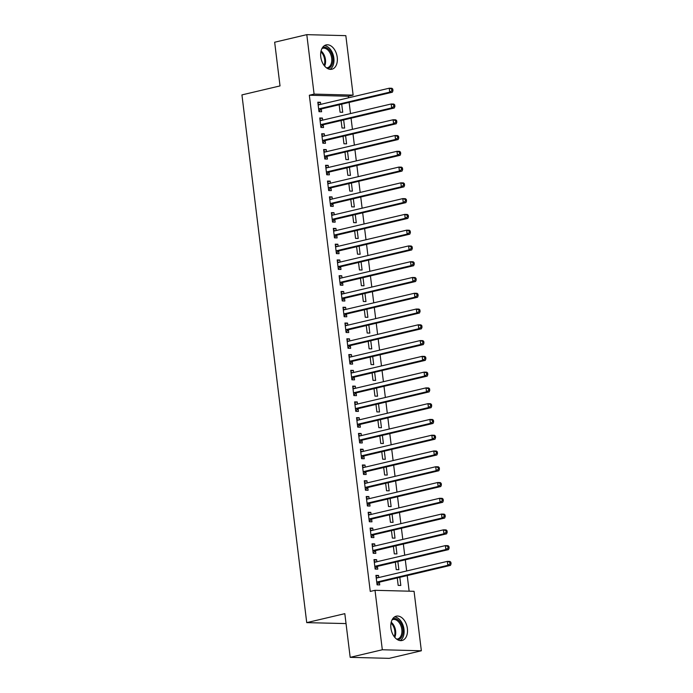 <?xml version="1.0" encoding="UTF-8"?>
<svg xmlns="http://www.w3.org/2000/svg" width="693" height="693" viewBox="0 0 693 693"><rect width="100%" height="100%" fill="white"/><g stroke="black" fill="none" stroke-linecap="round" stroke-linejoin="round"><path stroke-width="1.04" d="M390.921 628.135A12.5 8.073 -103.3 0 1 396.275 616.181A12.5 8.073 -103.3 0 1 407.38 628.56A12.5 8.073 -103.3 0 1 402.018 640.505A12.5 8.073 -103.3 0 1 390.921 628.135M320.772 56.861A12.5 8.073 -103.3 0 1 326.134 44.915A12.5 8.073 -103.3 0 1 337.231 57.285A12.5 8.073 -103.3 0 1 331.869 69.239A12.5 8.073 -103.3 0 1 320.772 56.861M409.139 591.181L407.224 575.58M406.661 570.971L405.292 559.814M404.721 555.197L403.352 544.04M402.789 539.423L401.42 528.265M400.849 523.648L399.48 512.491M398.917 507.882L397.539 496.725M396.976 492.108L395.608 480.951M395.036 476.334L393.667 465.176M393.104 460.559L391.736 449.402M391.164 444.793L389.795 433.636M389.232 429.019L387.863 417.862M387.292 413.245L385.923 402.087M385.36 397.47L383.991 386.313M383.42 381.704L382.051 370.547M381.488 365.93L380.111 354.773M379.547 350.156L378.179 338.998M377.607 334.381L376.238 323.224M375.675 318.615L374.307 307.458M373.735 302.841L372.366 291.684M371.803 287.067L370.434 275.909M369.863 271.292L368.494 260.135M367.931 255.526L366.554 244.369M365.991 239.752L364.622 228.595M364.059 223.978L362.682 212.82M362.118 208.212L360.75 197.046M360.178 192.437L358.809 181.28M358.246 176.663L356.878 165.506M356.306 160.889L354.937 149.731M354.374 145.123L353.006 133.957M352.434 129.348L351.065 118.191M350.502 113.574L349.125 102.417M348.562 97.8L348.371 96.24L353.127 95.114L314.094 94.109L306.791 34.65L345.833 35.655L353.127 95.114M414.059 591.311L421.353 650.77L382.319 649.765L375.017 590.306L414.059 591.311M382.319 649.765L350.182 657.345L389.223 658.35L421.353 650.77M346.041 623.579L306.73 622.635L241.935 94.898L280.024 85.915L274.662 42.23L306.791 34.65M397.877 561.555L398.873 569.681L396.24 569.611L395.322 562.162M374.055 560.282L376.611 559.675L373.977 559.606L375.138 569.074L377.78 569.135L377.46 566.588M376.611 559.675L376.871 561.763M394.005 530.015L395.001 538.14L392.368 538.071L391.45 530.613M370.183 528.733L372.739 528.135L370.105 528.066L371.266 537.525L373.899 537.595L373.588 535.039M372.739 528.135L372.999 530.223M390.133 498.466L391.129 506.592L388.496 506.522L387.578 499.073M366.311 497.193L368.867 496.586L366.233 496.517L367.394 505.985L370.027 506.046L369.716 503.499M368.867 496.586L369.126 498.674M386.261 466.926L387.257 475.051L384.624 474.982L383.705 467.524M362.439 465.644L364.994 465.046L362.361 464.977L363.522 474.436L366.155 474.506L365.843 471.95M364.994 465.046L365.254 467.134M382.389 435.377L383.385 443.503L380.743 443.433L379.833 435.984M358.567 434.104L361.122 433.497L358.48 433.428L359.65 442.896L362.283 442.957L361.971 440.41M361.122 433.497L361.382 435.585M378.517 403.837L379.513 411.963L376.871 411.893L375.961 404.435M354.695 402.555L357.25 401.957L354.608 401.888L355.769 411.347L358.411 411.417L358.099 408.861M357.25 401.957L357.501 404.045M374.644 372.288L375.641 380.414L372.999 380.344L372.089 372.895M350.823 371.015L353.378 370.409L350.736 370.339L351.897 379.807L354.539 379.868L354.227 377.321M353.378 370.409L353.629 372.496M370.764 340.748L371.769 348.874L369.126 348.804L368.208 341.346M346.95 339.466L349.506 338.868L346.864 338.799L348.025 348.258L350.667 348.328L350.355 345.772M349.506 338.868L349.757 340.956M366.892 309.199L367.888 317.325L365.254 317.255L364.336 309.806M343.07 307.926L345.625 307.32L342.992 307.25L344.152 316.718L346.795 316.779L346.474 314.232M345.625 307.32L345.885 309.407M363.019 277.659L364.016 285.785L361.382 285.715L360.464 278.257M339.198 276.377L341.753 275.779L339.12 275.71L340.28 285.169L342.914 285.239L342.602 282.683M341.753 275.779L342.013 277.867M359.147 246.11L360.143 254.236L357.51 254.166L356.592 246.717M335.325 244.837L337.881 244.231L335.247 244.161L336.408 253.629L339.042 253.69L338.73 251.143M337.881 244.231L338.141 246.318M355.275 214.57L356.271 222.696L353.638 222.626L352.72 215.168M331.453 213.288L334.009 212.69L331.375 212.621L332.536 222.081L335.169 222.15L334.858 219.594M334.009 212.69L334.269 214.778M351.403 183.021L352.399 191.147L349.757 191.077L348.848 183.628M327.581 181.748L330.137 181.142L327.494 181.072L328.664 190.54L331.297 190.601L330.985 188.054M330.137 181.142L330.396 183.229M347.531 151.481L348.527 159.607L345.885 159.537L344.975 152.079M323.709 150.199L326.264 149.601L323.622 149.532L324.792 158.992L327.425 159.061L327.113 156.505M326.264 149.601L326.516 151.689M343.659 119.932L344.655 128.058L342.013 127.988L341.103 120.539M319.837 118.659L322.392 118.053L319.75 117.983L320.911 127.451L323.553 127.521L323.241 124.965M322.392 118.053L322.643 120.14M348.371 96.24L309.338 95.236L370.261 591.432L375.017 590.306M317.896 102.885L320.452 102.278L317.818 102.209L318.979 111.677L321.613 111.746L321.301 109.191M320.452 102.278L320.712 104.374M341.718 104.167L342.714 112.283L340.081 112.223L339.163 104.764M321.769 134.425L324.324 133.827L321.691 133.758L322.851 143.217L325.485 143.286L325.173 140.74M324.324 133.827L324.584 135.915M345.59 135.707L346.587 143.832L343.953 143.763L343.035 136.313M325.641 165.974L328.196 165.367L325.563 165.298L326.724 174.766L329.366 174.835L329.045 172.28M328.196 165.367L328.456 167.463M349.463 167.256L350.459 175.372L347.825 175.312L346.907 167.853M329.521 197.514L332.077 196.916L329.435 196.847L330.596 206.306L333.238 206.375L332.917 203.829M332.077 196.916L332.328 199.004M353.335 198.796L354.34 206.921L351.697 206.852L350.779 199.402M333.394 229.062L335.949 228.456L333.307 228.387L334.468 237.855L337.11 237.924L336.798 235.369M335.949 228.456L336.2 230.552M357.207 230.345L358.212 238.461L355.57 238.401L354.66 230.942M337.266 260.603L339.821 260.005L337.179 259.936L338.34 269.395L340.982 269.464L340.67 266.918M339.821 260.005L340.072 262.093M361.088 261.885L362.084 270.01L359.442 269.941L358.532 262.491M341.138 292.151L343.693 291.545L341.051 291.476L342.221 300.944L344.854 301.013L344.542 298.458M343.693 291.545L343.953 293.641M364.96 293.434L365.956 301.55L363.314 301.49L362.404 294.031M345.01 323.692L347.565 323.094L344.932 323.025L346.093 332.484L348.726 332.553L348.414 330.007M347.565 323.094L347.825 325.182M368.832 324.974L369.828 333.099L367.195 333.03L366.276 325.58M348.882 355.24L351.438 354.634L348.804 354.565L349.965 364.033L352.598 364.102L352.287 361.547M351.438 354.634L351.697 356.73M372.704 356.523L373.7 364.639L371.067 364.579L370.149 357.12M352.754 386.781L355.31 386.183L352.676 386.114L353.837 395.573L356.471 395.642L356.159 393.096M355.31 386.183L355.57 388.271M376.576 388.063L377.572 396.188L374.939 396.119L374.021 388.669M356.626 418.329L359.182 417.723L356.548 417.654L357.709 427.122L360.351 427.191L360.031 424.636M359.182 417.723L359.442 419.819M380.448 419.611L381.445 427.728L378.811 427.668L377.893 420.209M360.507 449.87L363.054 449.272L360.421 449.203L361.581 458.662L364.223 458.731L363.903 456.176M363.054 449.272L363.314 451.36M384.32 451.152L385.317 459.277L382.683 459.208L381.765 451.758M364.379 481.418L366.935 480.812L364.293 480.743L365.454 490.211L368.096 490.28L367.784 487.725M366.935 480.812L367.186 482.9M388.193 482.7L389.197 490.817L386.555 490.757L385.637 483.298M368.252 512.959L370.807 512.361L368.165 512.292L369.326 521.751L371.968 521.82L371.656 519.265M370.807 512.361L371.058 514.449M392.073 514.241L393.07 522.366L390.428 522.297L389.518 514.847M372.124 544.507L374.679 543.901L372.037 543.832L373.206 553.3L375.84 553.369L375.528 550.814M374.679 543.901L374.93 545.989M395.946 545.789L396.942 553.906L394.3 553.846L393.39 546.387M375.996 576.048L378.551 575.45L375.909 575.381L377.079 584.84L379.712 584.909L379.4 582.354M378.551 575.45L378.811 577.538M399.818 577.33L400.814 585.455L398.172 585.386L397.262 577.936M309.338 95.236L314.094 94.109M350.182 657.345L344.819 613.66L306.73 622.635M319.256 108.766L321.899 108.836L392.359 92.221L389.717 92.152L319.256 108.766A1.603 1.204 -88.5 0 0 318.823 108.992L318.667 109.122M391.909 90.627L389.717 92.152L389.232 88.21L391.874 88.28L392.775 89.076L391.718 89.05L391.909 90.627L392.966 90.653L392.775 89.076M318.13 104.764L318.312 104.816A1.603 1.204 -88.5 0 0 318.771 104.825L389.232 88.21L391.718 89.05M321.899 108.836A1.603 1.204 -88.5 0 0 321.465 109.061L318.91 111.157M318.044 104.071L319.837 104.574M392.359 92.221L392.966 90.653M321.197 124.541L323.83 124.61L394.291 107.995L391.658 107.926L321.197 124.541A1.603 1.204 -88.5 0 0 320.764 124.757L320.599 124.896M393.849 106.401L391.658 107.926L391.173 103.985L393.806 104.054L394.707 104.851L393.65 104.825L393.849 106.401L394.906 106.427L394.707 104.851M320.062 120.539L320.253 120.591A1.603 1.204 -88.5 0 0 320.712 120.599L391.173 103.985L393.65 104.825M323.83 124.61A1.603 1.204 -88.5 0 0 323.406 124.827L320.85 126.932M319.984 119.846L321.777 120.348M394.291 107.995L394.906 106.427M323.129 140.315L325.771 140.384L396.231 123.77L393.589 123.701L323.129 140.315A1.603 1.204 -88.5 0 0 322.704 140.532L322.54 140.67M395.781 122.167L393.589 123.701L393.104 119.75L395.746 119.82L396.647 120.617L395.59 120.591L395.781 122.167L396.838 122.193L396.647 120.617M322.002 136.313L322.184 136.365A1.603 1.204 -88.5 0 0 322.643 136.374L393.104 119.75L395.59 120.591M325.771 140.384A1.603 1.204 -88.5 0 0 325.338 140.601L322.791 142.697M321.916 135.62L323.718 136.123M396.231 123.77L396.838 122.193M322.54 47.54A10.811 6.991 -103.3 0 1 328.101 48.735A10.811 6.991 -103.3 0 1 332.909 60.43A10.811 6.991 -103.3 0 1 327.477 68.494M326.507 67.862A10.014 6.471 76.7 0 0 327.373 67.749A10.014 6.471 76.7 0 0 331.782 59.91A10.014 6.471 76.7 0 0 327.321 49.55A10.014 6.471 76.7 0 0 322.773 48.259A10.014 6.471 76.7 0 0 321.95 48.545M330.015 69.343A12.413 8.021 76.7 0 0 333.939 59.018A12.413 8.021 76.7 0 0 328.456 47.384A12.413 8.021 76.7 0 0 324.428 45.651M392.68 618.814A10.811 6.991 -103.3 0 1 398.241 620.001A10.811 6.991 -103.3 0 1 403.049 631.695A10.811 6.991 -103.3 0 1 397.626 639.76M396.647 639.128A10.014 6.471 76.7 0 0 397.522 639.015A10.014 6.471 76.7 0 0 401.923 631.184A10.014 6.471 76.7 0 0 397.47 620.824A10.014 6.471 76.7 0 0 392.922 619.525A10.014 6.471 76.7 0 0 392.091 619.819M400.156 640.609A12.413 8.021 76.7 0 0 404.08 630.292A12.413 8.021 76.7 0 0 398.605 618.65A12.413 8.021 76.7 0 0 394.568 616.917M325.069 156.09L327.702 156.159L398.163 139.536L395.53 139.466L325.069 156.09A1.603 1.204 -88.5 0 0 324.636 156.306L324.471 156.436M397.721 137.942L395.53 139.466L395.045 135.525L397.678 135.594L398.579 136.391L397.531 136.365L397.721 137.942L398.778 137.968L398.579 136.391M323.943 152.079L324.125 152.131A1.603 1.204 -88.5 0 0 324.584 152.139L395.045 135.525L397.531 136.365M327.702 156.159A1.603 1.204 -88.5 0 0 327.278 156.375L324.722 158.472M323.856 151.395L325.649 151.888M398.163 139.536L398.778 137.968M327.001 171.855L329.643 171.925L400.104 155.31L397.461 155.241L327.001 171.855A1.603 1.204 -88.5 0 0 326.576 172.081L326.412 172.21M399.653 153.716L397.461 155.241L396.976 151.299L399.618 151.369L400.519 152.165L399.463 152.139L399.653 153.716L400.71 153.742L400.519 152.165M325.875 167.853L326.065 167.905A1.603 1.204 -88.5 0 0 326.516 167.914L396.976 151.299L399.463 152.139M329.643 171.925A1.603 1.204 -88.5 0 0 329.21 172.15L326.663 174.246M325.788 167.16L327.59 167.663M400.104 155.31L400.71 153.742M328.941 187.63L331.575 187.699L402.035 171.084L399.402 171.015L328.941 187.63A1.603 1.204 -88.5 0 0 328.508 187.846L328.343 187.985M401.594 169.49L399.402 171.015L398.917 167.074L401.55 167.143L402.451 167.94L401.403 167.914L401.594 169.49L402.65 169.516L402.451 167.94M327.815 183.628L327.997 183.68A1.603 1.204 -88.5 0 0 328.456 183.688L398.917 167.074L401.403 167.914M331.575 187.699A1.603 1.204 -88.5 0 0 331.15 187.916L328.595 190.021M327.728 182.935L329.521 183.437M402.035 171.084L402.65 169.516M330.882 203.404L333.515 203.473L403.976 186.85L401.334 186.789L330.882 203.404A1.603 1.204 -88.5 0 0 330.448 203.621L330.284 203.759M403.534 185.256L401.334 186.789L400.857 182.839L403.491 182.909L404.391 183.706L403.335 183.68L403.534 185.256L404.582 185.282L404.391 183.706M329.747 199.402L329.937 199.454A1.603 1.204 -88.5 0 0 330.396 199.463L400.857 182.839L403.335 183.68M333.515 203.473A1.603 1.204 -88.5 0 0 333.082 203.69L330.535 205.786M329.66 198.709L331.462 199.212M403.976 186.85L404.582 185.282M332.813 219.179L335.455 219.248L405.907 202.625L403.274 202.555L332.813 219.179A1.603 1.204 -88.5 0 0 332.38 219.395L332.224 219.525M405.466 201.031L403.274 202.555L402.789 198.614L405.431 198.683L406.332 199.48L405.275 199.454L405.466 201.031L406.522 201.057L406.332 199.48M331.687 215.168L331.869 215.22A1.603 1.204 -88.5 0 0 332.328 215.228L402.789 198.614L405.275 199.454M335.455 219.248A1.603 1.204 -88.5 0 0 335.022 219.464L332.467 221.561M331.601 214.483L333.394 214.977M405.907 202.625L406.522 201.057M334.754 234.944L337.387 235.014L407.848 218.399L405.214 218.33L334.754 234.944A1.603 1.204 -88.5 0 0 334.321 235.17L334.156 235.299M407.406 216.805L405.214 218.33L404.729 214.388L407.363 214.458L408.264 215.254L407.207 215.228L407.406 216.805L408.454 216.831L408.264 215.254M333.619 230.942L333.809 230.994A1.603 1.204 -88.5 0 0 334.269 231.003L404.729 214.388L407.207 215.228M337.387 235.014A1.603 1.204 -88.5 0 0 336.954 235.239L334.407 237.335M333.541 230.249L335.334 230.752M407.848 218.399L408.454 216.831M336.685 250.719L339.327 250.788L409.788 234.173L407.146 234.104L336.685 250.719A1.603 1.204 -88.5 0 0 336.261 250.935L336.096 251.074M409.338 232.579L407.146 234.104L406.661 230.163L409.303 230.232L410.204 231.029L409.147 231.003L409.338 232.579L410.395 232.605L410.204 231.029M335.559 246.717L335.741 246.769A1.603 1.204 -88.5 0 0 336.2 246.777L406.661 230.163L409.147 231.003M339.327 250.788A1.603 1.204 -88.5 0 0 338.894 251.005L336.339 253.11M335.473 246.024L337.274 246.526M409.788 234.173L410.395 232.605M338.626 266.493L341.259 266.562L411.72 249.939L409.087 249.878L338.626 266.493A1.603 1.204 -88.5 0 0 338.193 266.71L338.028 266.848M411.278 248.345L409.087 249.878L408.601 245.928L411.235 245.998L412.136 246.795L411.079 246.769L411.278 248.345L412.335 248.371L412.136 246.795M337.491 262.491L337.682 262.543A1.603 1.204 -88.5 0 0 338.141 262.552L408.601 245.928L411.079 246.769M341.259 266.562A1.603 1.204 -88.5 0 0 340.835 266.779L338.279 268.875M337.413 261.798L339.206 262.3M411.72 249.939L412.335 248.371M340.558 282.268L343.2 282.337L413.66 265.714L411.018 265.644L340.558 282.268A1.603 1.204 -88.5 0 0 340.133 282.484L339.968 282.614M413.21 264.12L411.018 265.644L410.533 261.703L413.175 261.772L414.076 262.569L413.019 262.543L413.21 264.12L414.267 264.146L414.076 262.569M339.431 278.257L339.622 278.309A1.603 1.204 -88.5 0 0 340.072 278.317L410.533 261.703L413.019 262.543M343.2 282.337A1.603 1.204 -88.5 0 0 342.766 282.553L340.22 284.65M339.345 277.572L341.147 278.066M413.66 265.714L414.267 264.146M342.498 298.033L345.131 298.103L415.592 281.488L412.959 281.419L342.498 298.033A1.603 1.204 -88.5 0 0 342.065 298.259L341.9 298.388M415.15 279.894L412.959 281.419L412.474 277.477L415.107 277.546L416.008 278.343L414.96 278.317L415.15 279.894L416.207 279.92L416.008 278.343M341.372 294.031L341.554 294.083A1.603 1.204 -88.5 0 0 342.013 294.092L412.474 277.477L414.96 278.317M345.131 298.103A1.603 1.204 -88.5 0 0 344.707 298.328L342.151 300.424M341.285 293.338L343.078 293.841M415.592 281.488L416.207 279.92M344.43 313.808L347.072 313.877L417.532 297.262L414.89 297.193L344.43 313.808A1.603 1.204 -88.5 0 0 344.005 314.024L343.841 314.163M417.091 295.668L414.89 297.193L414.405 293.252L417.047 293.321L417.948 294.118L416.891 294.083L417.091 295.668L418.139 295.694L417.948 294.118M343.304 309.806L343.494 309.858A1.603 1.204 -88.5 0 0 343.953 309.866L414.405 293.252L416.891 294.083M347.072 313.877A1.603 1.204 -88.5 0 0 346.639 314.094L344.092 316.199M343.217 309.113L345.019 309.615M417.532 297.262L418.139 295.694M346.37 329.582L349.003 329.651L419.464 313.028L416.831 312.967L346.37 329.582A1.603 1.204 -88.5 0 0 345.937 329.799L345.772 329.937M419.022 311.434L416.831 312.967L416.346 309.017L418.979 309.087L419.889 309.884L418.832 309.858L419.022 311.434L420.079 311.46L419.889 309.884M345.244 325.58L345.426 325.632A1.603 1.204 -88.5 0 0 345.885 325.641L416.346 309.017L418.832 309.858M349.003 329.651A1.603 1.204 -88.5 0 0 348.579 329.868L346.024 331.964M345.157 324.887L346.95 325.389M419.464 313.028L420.079 311.46M348.31 345.357L350.944 345.417L421.405 328.803L418.763 328.733L348.31 345.357A1.603 1.204 -88.5 0 0 347.877 345.573L347.713 345.703M420.963 327.209L418.763 328.733L418.286 324.792L420.92 324.861L421.82 325.658L420.764 325.632L420.963 327.209L422.011 327.235L421.82 325.658M347.176 341.346L347.366 341.398A1.603 1.204 -88.5 0 0 347.825 341.406L418.286 324.792L420.764 325.632M350.944 345.417A1.603 1.204 -88.5 0 0 350.511 345.642L347.964 347.739M347.089 340.661L348.891 341.155M421.405 328.803L422.011 327.235M350.242 361.122L352.884 361.192L423.336 344.577L420.703 344.508L350.242 361.122A1.603 1.204 -88.5 0 0 349.809 361.348L349.653 361.477M422.895 342.983L420.703 344.508L420.218 340.566L422.86 340.635L423.761 341.432L422.704 341.406L422.895 342.983L423.951 343.009L423.761 341.432M349.116 357.12L349.298 357.172A1.603 1.204 -88.5 0 0 349.757 357.181L420.218 340.566L422.704 341.406M352.884 361.192A1.603 1.204 -88.5 0 0 352.451 361.417L349.896 363.513M349.029 356.427L350.823 356.93M423.336 344.577L423.951 343.009M352.183 376.897L354.816 376.966L425.277 360.351L422.643 360.282L352.183 376.897A1.603 1.204 -88.5 0 0 351.749 377.113L351.585 377.252M424.835 358.757L422.643 360.282L422.158 356.341L424.792 356.41L425.693 357.207L424.636 357.172L424.835 358.757L425.892 358.783L425.693 357.207M351.048 372.895L351.238 372.947A1.603 1.204 -88.5 0 0 351.697 372.955L422.158 356.341L424.636 357.172M354.816 376.966A1.603 1.204 -88.5 0 0 354.383 377.183L351.836 379.288M350.97 372.202L352.763 372.704M425.277 360.351L425.892 358.783M354.114 392.671L356.756 392.74L427.217 376.117L424.575 376.056L354.114 392.671A1.603 1.204 -88.5 0 0 353.69 392.888L353.525 393.026M426.767 374.523L424.575 376.056L424.09 372.106L426.732 372.176L427.633 372.973L426.576 372.947L426.767 374.523L427.824 374.549L427.633 372.973M352.988 388.669L353.17 388.721A1.603 1.204 -88.5 0 0 353.629 388.73L424.09 372.106L426.576 372.947M356.756 392.74A1.603 1.204 -88.5 0 0 356.323 392.957L353.776 395.053M352.902 387.976L354.703 388.478M427.217 376.117L427.824 374.549M356.055 408.446L358.688 408.506L429.149 391.891L426.516 391.822L356.055 408.446A1.603 1.204 -88.5 0 0 355.622 408.662L355.457 408.792M428.707 390.298L426.516 391.822L426.03 387.881L428.664 387.95L429.565 388.747L428.517 388.721L428.707 390.298L429.764 390.324L429.565 388.747M354.929 404.435L355.111 404.487A1.603 1.204 -88.5 0 0 355.57 404.495L426.03 387.881L428.517 388.721M358.688 408.506A1.603 1.204 -88.5 0 0 358.264 408.731L355.708 410.828M354.842 403.75L356.635 404.244M429.149 391.891L429.764 390.324M357.986 424.211L360.629 424.281L431.089 407.666L428.447 407.597L357.986 424.211A1.603 1.204 -88.5 0 0 357.562 424.437L357.397 424.566M430.639 406.072L428.447 407.597L427.962 403.655L430.604 403.724L431.505 404.521L430.448 404.495L430.639 406.072L431.696 406.098L431.505 404.521M356.86 420.209L357.051 420.261A1.603 1.204 -88.5 0 0 357.501 420.27L427.962 403.655L430.448 404.495M360.629 424.281A1.603 1.204 -88.5 0 0 360.195 424.497L357.649 426.602M356.774 419.516L358.576 420.019M431.089 407.666L431.696 406.098M359.927 439.986L362.56 440.055L433.021 423.44L430.388 423.371L359.927 439.986A1.603 1.204 -88.5 0 0 359.494 440.202L359.329 440.341M432.579 421.846L430.388 423.371L429.903 419.43L432.536 419.499L433.437 420.296L432.389 420.261L432.579 421.846L433.636 421.872L433.437 420.296M358.801 435.984L358.983 436.036A1.603 1.204 -88.5 0 0 359.442 436.044L429.903 419.43L432.389 420.261M362.56 440.055A1.603 1.204 -88.5 0 0 362.136 440.272L359.58 442.377M358.714 435.291L360.507 435.793M433.021 423.44L433.636 421.872M361.859 455.76L364.501 455.829L434.961 439.206L432.319 439.145L361.859 455.76A1.603 1.204 -88.5 0 0 361.434 455.977L361.27 456.115M434.52 437.612L432.319 439.145L431.834 435.195L434.476 435.265L435.377 436.062L434.32 436.036L434.52 437.612L435.568 437.638L435.377 436.062M360.732 451.758L360.923 451.81A1.603 1.204 -88.5 0 0 361.382 451.819L431.834 435.195L434.32 436.036M364.501 455.829A1.603 1.204 -88.5 0 0 364.068 456.046L361.521 458.142M360.646 451.065L362.448 451.567M434.961 439.206L435.568 437.638M363.799 471.535L366.441 471.595L436.893 454.98L434.26 454.911L363.799 471.535A1.603 1.204 -88.5 0 0 363.366 471.751L363.21 471.881M436.451 453.387L434.26 454.911L433.775 450.97L436.408 451.039L437.318 451.836L436.261 451.81L436.451 453.387L437.508 453.413L437.318 451.836M362.673 467.524L362.855 467.576A1.603 1.204 -88.5 0 0 363.314 467.584L433.775 450.97L436.261 451.81M366.441 471.595A1.603 1.204 -88.5 0 0 366.008 471.82L363.453 473.917M362.586 466.839L364.379 467.333M436.893 454.98L437.508 453.413M365.739 487.3L368.373 487.37L438.834 470.755L436.192 470.686L365.739 487.3A1.603 1.204 -88.5 0 0 365.306 487.525L365.142 487.655M438.392 469.161L436.192 470.686L435.715 466.744L438.348 466.813L439.249 467.61L438.193 467.584L438.392 469.161L439.44 469.187L439.249 467.61M364.605 483.298L364.795 483.35A1.603 1.204 -88.5 0 0 365.254 483.359L435.715 466.744L438.193 467.584M368.373 487.37A1.603 1.204 -88.5 0 0 367.94 487.586L365.393 489.691M364.527 482.605L366.32 483.108M438.834 470.755L439.44 469.187M367.671 503.075L370.313 503.144L440.774 486.529L438.132 486.46L367.671 503.075A1.603 1.204 -88.5 0 0 367.238 503.291L367.082 503.43M440.324 484.935L438.132 486.46L437.647 482.519L440.289 482.588L441.19 483.385L440.133 483.35L440.324 484.935L441.38 484.961L441.19 483.385M366.545 499.073L366.727 499.125A1.603 1.204 -88.5 0 0 367.186 499.133L437.647 482.519L440.133 483.35M370.313 503.144A1.603 1.204 -88.5 0 0 369.88 503.361L367.325 505.466M366.458 498.38L368.252 498.882M440.774 486.529L441.38 484.961M369.612 518.849L372.245 518.918L442.706 502.295L440.072 502.234L369.612 518.849A1.603 1.204 -88.5 0 0 369.178 519.066L369.014 519.204M442.264 500.701L440.072 502.234L439.587 498.284L442.221 498.354L443.122 499.151L442.065 499.125L442.264 500.701L443.321 500.727L443.122 499.151M368.477 514.847L368.667 514.899A1.603 1.204 -88.5 0 0 369.126 514.908L439.587 498.284L442.065 499.125M372.245 518.918A1.603 1.204 -88.5 0 0 371.82 519.135L369.265 521.231M368.399 514.154L370.192 514.656M442.706 502.295L443.321 500.727M371.543 534.624L374.185 534.684L444.646 518.069L442.004 518L371.543 534.624A1.603 1.204 -88.5 0 0 371.119 534.84L370.954 534.97M444.196 516.476L442.004 518L441.519 514.059L444.161 514.128L445.062 514.925L444.005 514.899L444.196 516.476L445.252 516.502L445.062 514.925M370.417 530.613L370.599 530.665A1.603 1.204 -88.5 0 0 371.058 530.673L441.519 514.059L444.005 514.899M374.185 534.684A1.603 1.204 -88.5 0 0 373.752 534.909L371.205 537.006M370.331 529.92L372.132 530.422M444.646 518.069L445.252 516.502M373.484 550.389L376.117 550.459L446.578 533.844L443.944 533.775L373.484 550.389A1.603 1.204 -88.5 0 0 373.051 550.614L372.886 550.744M446.136 532.25L443.944 533.775L443.459 529.833L446.093 529.902L446.994 530.699L445.945 530.673L446.136 532.25L447.193 532.276L446.994 530.699M372.358 546.387L372.539 546.439A1.603 1.204 -88.5 0 0 372.999 546.448L443.459 529.833L445.945 530.673M376.117 550.459A1.603 1.204 -88.5 0 0 375.693 550.675L373.137 552.78M372.271 545.694L374.064 546.197M446.578 533.844L447.193 532.276M375.415 566.164L378.057 566.233L448.518 549.618L445.876 549.549L375.415 566.164A1.603 1.204 -88.5 0 0 374.991 566.38L374.826 566.519M448.068 548.024L445.876 549.549L445.391 545.608L448.033 545.677L448.934 546.474L447.877 546.439L448.068 548.024L449.125 548.05L448.934 546.474M374.289 562.162L374.48 562.214A1.603 1.204 -88.5 0 0 374.93 562.222L445.391 545.608L447.877 546.439M378.057 566.233A1.603 1.204 -88.5 0 0 377.624 566.45L375.078 568.555M374.203 561.469L376.004 561.971M448.518 549.618L449.125 548.05M377.356 581.938L379.989 582.007L450.45 565.384L447.817 565.323L377.356 581.938A1.603 1.204 -88.5 0 0 376.923 582.155L376.758 582.293M450.008 563.79L447.817 565.323L447.331 561.373L449.965 561.443L450.866 562.24L449.818 562.214L450.008 563.79L451.065 563.816L450.866 562.24M376.23 577.936L376.412 577.988A1.603 1.204 -88.5 0 0 376.871 577.997L447.331 561.373L449.818 562.214M379.989 582.007A1.603 1.204 -88.5 0 0 379.565 582.224L377.009 584.32M376.143 577.243L377.936 577.745M450.45 565.384L451.065 563.816M318.312 104.816L318.763 104.834M318.823 108.992L321.465 109.061M320.253 120.591L320.703 120.599M320.764 124.757L323.406 124.827M322.184 136.365L322.635 136.374M322.704 140.532L325.338 140.601M321.067 50.961A10.014 6.471 -103.3 0 1 321.128 51.013A10.014 6.471 -103.3 0 1 324.627 66.086M324.099 65.428A9.685 6.254 76.7 0 0 320.885 51.793M391.207 622.236A10.014 6.471 -103.3 0 1 391.268 622.279A10.014 6.471 -103.3 0 1 394.776 637.361M394.248 636.694A9.685 6.254 76.7 0 0 391.034 623.068M324.125 152.131L324.575 152.148M324.636 156.306L327.278 156.375M326.065 167.905L326.507 167.923M326.576 172.081L329.21 172.15M327.997 183.68L328.447 183.688M328.508 187.846L331.15 187.916M329.937 199.454L330.379 199.463M330.448 203.621L333.082 203.69M331.869 215.22L332.319 215.237M332.38 219.395L335.022 219.464M333.809 230.994L334.26 231.012M334.321 235.17L336.954 235.239M335.741 246.769L336.192 246.777M336.261 250.935L338.894 251.005M337.682 262.543L338.132 262.552M338.193 266.71L340.835 266.779M339.622 278.309L340.064 278.326M340.133 282.484L342.766 282.553M341.554 294.083L342.004 294.092M342.065 298.259L344.707 298.328M343.494 309.858L343.936 309.866M344.005 314.024L346.639 314.094M345.426 325.632L345.876 325.641M345.937 329.799L348.579 329.868M347.366 341.398L347.817 341.415M347.877 345.573L350.511 345.642M349.298 357.172L349.748 357.181M349.809 361.348L352.451 361.417M351.238 372.947L351.689 372.955M351.749 377.113L354.383 377.183M353.17 388.721L353.621 388.73M353.69 392.888L356.323 392.957M355.111 404.487L355.561 404.504M355.622 408.662L358.264 408.731M357.051 420.261L357.493 420.27M357.562 424.437L360.195 424.497M358.983 436.036L359.433 436.044M359.494 440.202L362.136 440.272M360.923 451.81L361.365 451.819M361.434 455.977L364.068 456.046M362.855 467.576L363.305 467.593M363.366 471.751L366.008 471.82M364.795 483.35L365.246 483.359M365.306 487.525L367.94 487.586M366.727 499.125L367.177 499.133M367.238 503.291L369.88 503.361M368.667 514.899L369.118 514.908M369.178 519.066L371.82 519.135M370.599 530.665L371.05 530.682M371.119 534.84L373.752 534.909M372.539 546.439L372.99 546.448M373.051 550.614L375.693 550.675M374.48 562.214L374.922 562.222M374.991 566.38L377.624 566.45M376.412 577.988L376.862 577.997M376.923 582.155L379.565 582.224"/></g></svg>
